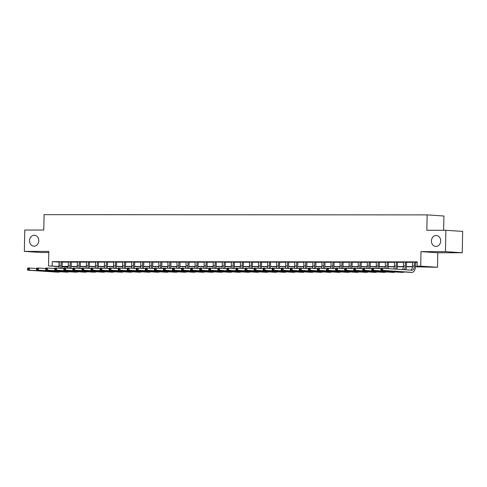 <?xml version="1.0" encoding="UTF-8"?>
<svg xmlns="http://www.w3.org/2000/svg" width="487" height="487" viewBox="0 0 487 487"><rect width="100%" height="100%" fill="white"/><g stroke="black" fill="none" stroke-linecap="round" stroke-linejoin="round"><path stroke-width="0.73" d="M38.796 240.712A5.473 4.639 93.8 0 1 33.798 246.172A5.473 4.639 93.8 0 1 29.518 240.706A5.473 4.639 93.8 0 1 34.522 235.251A5.473 4.639 93.8 0 1 38.796 240.712M440.705 240.962A5.473 4.639 93.8 0 1 435.701 246.422A5.473 4.639 93.8 0 1 431.427 240.955A5.473 4.639 93.8 0 1 436.431 235.501A5.473 4.639 93.8 0 1 440.705 240.962M68.156 267.046L62.105 266.833M443.645 230.284L443.919 216.009L427.142 214.889L44.08 214.651L43.787 230.034L24.758 230.022L24.35 251.389L41.127 252.503L48.791 252.51M427.142 214.889L426.849 230.272L445.873 230.284L462.65 231.404L462.242 252.765L445.465 251.651L420.999 251.633L420.725 266.164L437.496 267.278L415.466 266.815M420.999 251.633L437.776 252.753L462.242 252.765M437.776 252.753L437.496 267.278M445.873 230.284L445.465 251.651M415.478 266.608L423.897 266.614L417.097 266.158L417.182 261.884L52.237 261.659L59.28 262.109M62.233 262.116L68.338 262.116M71.406 261.811L71.285 262.14L77.403 262.122M80.355 262.128L86.461 262.128M89.413 262.128L95.519 262.134M98.471 262.134L104.583 262.14M107.536 262.14L113.641 262.146M116.594 262.146L122.7 262.152M125.768 261.848L125.646 262.17L131.758 262.158M134.716 262.158L140.822 262.164M143.775 262.164L149.88 262.17M152.833 262.17L158.939 262.176M158.811 261.866L168.003 262.183M170.955 262.183L177.061 262.183M180.013 262.189L186.119 262.189M189.078 262.195L195.184 262.195M198.136 262.201L204.242 262.201M207.304 261.896L207.188 262.225L213.3 262.207M213.172 261.903L222.364 262.213M225.317 262.213L231.422 262.219M234.375 262.219L240.481 262.225M243.433 262.225L249.545 262.231M252.497 262.231L258.603 262.237M261.665 261.933L261.549 262.256L267.661 262.243M267.533 261.933L276.726 262.25M279.678 262.25L285.784 262.256M288.736 262.256L294.842 262.256M297.794 262.262L303.9 262.262M306.859 262.268L312.964 262.268M316.026 261.963L315.911 262.292L322.023 262.274M324.975 262.28L331.081 262.28M334.039 262.28L340.145 262.286M343.098 262.286L349.203 262.292M352.156 262.292L358.262 262.298M361.22 262.298L367.326 262.304M370.388 262L370.272 262.323L376.384 262.31M379.336 262.31L385.442 262.316M388.395 262.316L394.507 262.323M397.459 262.323L403.565 262.329M406.627 262.024L406.511 262.347L412.623 262.335M415.691 262.024L415.569 262.353L417.17 262.335M415.661 262.103L412.568 262.097M406.602 262.097L403.51 262.091M397.544 262.091L394.446 262.091M388.48 262.085L385.387 262.085M379.422 262.079L376.329 262.079M370.363 262.073L367.265 262.073M361.299 262.067L358.207 262.067M352.241 262.061L349.149 262.061M343.183 262.055L340.09 262.055M334.119 262.049L331.026 262.049M325.06 262.043L321.968 262.043M316.002 262.043L312.91 262.036M306.938 262.036L303.845 262.03M297.88 262.03L294.787 262.024M288.821 262.024L285.729 262.018M279.757 262.018L276.665 262.018M270.748 261.939L271.88 262.012L270.699 262.012M261.641 262.006L258.548 262.006M252.583 262L249.484 262M243.518 261.994L240.426 261.994M234.46 261.988L231.368 261.988M225.402 261.982L222.303 261.982M216.386 261.903L217.519 261.976L216.338 261.976M207.279 261.969L204.187 261.969M198.221 261.969L195.123 261.963M189.157 261.963L186.064 261.957M180.099 261.957L177.006 261.951M171.04 261.951L167.948 261.945M162.025 261.872L163.163 261.945L161.976 261.945M152.918 261.939L149.826 261.939M143.86 261.933L140.767 261.933M134.796 261.927L131.703 261.927M125.737 261.921L122.645 261.921M116.679 261.915L113.587 261.915M107.615 261.909L104.522 261.909M98.557 261.903L95.464 261.903M89.498 261.896L86.406 261.896M80.44 261.89L77.342 261.89M71.376 261.89L68.283 261.884M62.318 261.884L59.225 261.878M59.152 266.639L48.536 265.926L48.81 251.402L24.35 251.389M48.536 265.926L59.183 266.383M52.237 261.659L52.158 265.932M417.097 266.158L420.725 266.164M68.223 266.602L62.129 266.596L68.162 266.998M412.507 266.815L406.408 266.809M403.443 266.809L397.349 266.803M394.385 266.803L388.285 266.797M385.327 266.797L379.227 266.791M376.262 266.791L370.169 266.785M367.204 266.785L361.104 266.785M358.146 266.779L352.046 266.779M349.082 266.773L342.988 266.773M340.023 266.766L333.924 266.766M330.965 266.76L324.866 266.76M321.901 266.76L315.807 266.754M312.843 266.754L306.743 266.748M303.785 266.748L297.685 266.742M294.72 266.742L288.627 266.736M285.662 266.736L279.568 266.73M276.604 266.73L270.504 266.724M267.546 266.724L261.446 266.718M258.481 266.718L252.388 266.712M249.423 266.712L243.323 266.712M240.365 266.706L234.265 266.706M231.301 266.699L225.207 266.699M222.242 266.693L216.143 266.693M213.184 266.687L207.085 266.687M204.12 266.687L198.026 266.681M195.062 266.681L188.962 266.675M186.004 266.675L179.904 266.669M176.939 266.669L170.846 266.663M167.881 266.663L161.781 266.657M158.823 266.657L152.723 266.651M149.759 266.651L143.665 266.645M140.7 266.645L134.601 266.639M131.642 266.639L125.543 266.632M122.578 266.632L116.484 266.632M113.52 266.626L107.426 266.626M104.462 266.62L98.362 266.62M95.403 266.614L89.304 266.614M86.339 266.608L80.245 266.608M77.281 266.608L71.181 266.602M62.135 266.389L68.241 266.389M71.199 266.395L77.299 266.395M80.258 266.395L86.363 266.401M89.316 266.401L95.422 266.407M98.374 266.407L104.48 266.413M107.438 266.413L113.544 266.419M116.496 266.419L122.602 266.426M125.555 266.426L131.66 266.432M134.619 266.432L140.725 266.438M143.677 266.438L149.783 266.444M152.735 266.444L158.841 266.444M161.8 266.45L167.899 266.45M170.858 266.456L176.964 266.456M179.916 266.462L186.022 266.462M188.98 266.468L195.08 266.468M198.039 266.468L204.144 266.474M207.097 266.474L213.203 266.48M216.161 266.48L222.261 266.486M225.219 266.486L231.325 266.492M234.277 266.492L240.383 266.499M243.342 266.499L249.441 266.505M252.4 266.505L258.506 266.511M261.458 266.511L267.564 266.517M270.516 266.517L276.622 266.523M279.581 266.523L285.686 266.523M288.639 266.529L294.745 266.529M297.697 266.535L303.803 266.535M306.761 266.541L312.861 266.541M315.82 266.547L321.925 266.547M324.878 266.547L330.983 266.553M333.942 266.553L340.042 266.559M343 266.559L349.106 266.566M352.058 266.566L358.164 266.572M361.123 266.572L367.222 266.578M370.181 266.578L376.287 266.584M379.239 266.584L385.345 266.59M388.303 266.59L394.403 266.596M397.362 266.596L403.467 266.596M406.42 266.602L412.526 266.602M59.043 262.109L58.957 266.383M412.544 262.024L412.55 266.085A4.273 2.271 -90 0 1 410.736 270.121M414.437 262.28L414.364 266.085A4.273 2.271 -90 0 1 412.093 270.212A4.273 2.271 -90 0 1 412.014 270.206L382.794 268.258L382.752 270.395L411.972 272.343A6.41 3.403 90 0 0 412.093 272.349A6.41 3.403 90 0 0 415.496 266.164L415.569 262.353L414.528 262.024M380.925 268.861L380.98 268.258L382.794 268.258L380.925 268.861L380.907 269.713L381.631 269.719L381.65 268.861M381.631 269.719L382.752 270.395L380.944 270.395L410.164 272.343A6.41 3.403 90 0 0 410.279 272.349A6.41 3.403 90 0 0 410.401 272.343M380.944 270.395L380.907 269.713M403.486 262.018L403.492 266.079A4.273 2.271 -90 0 1 402.414 269.567M405.75 269.792A6.41 3.403 90 0 0 406.438 266.158L406.511 262.347L405.379 262.274L405.306 266.079A4.273 2.271 -90 0 1 404.125 269.682M371.867 268.854L371.849 269.713L372.573 269.713L372.592 268.854L371.867 268.854L371.922 268.252L373.736 268.252L373.693 270.388L402.913 272.336A6.41 3.403 90 0 0 403.035 272.343A6.41 3.403 90 0 0 404.21 271.947M380.937 268.733L373.736 268.252L372.592 268.854M372.573 269.713L373.693 270.388L371.879 270.388L401.099 272.336A6.41 3.403 90 0 0 401.221 272.343A6.41 3.403 90 0 0 401.343 272.336M371.879 270.388L371.849 269.713M394.421 262.012L394.433 266.072A4.273 2.271 -90 0 1 393.746 268.988M397.569 262.018L396.315 262.268L396.241 266.072A4.273 2.271 -90 0 1 395.493 269.104M396.899 269.201A6.41 3.403 90 0 0 397.38 266.152L397.453 262.341M362.803 268.848L362.791 269.707L363.515 269.707L363.527 268.848L362.803 268.848L362.864 268.246L364.672 268.252L364.635 270.382L393.855 272.33A6.41 3.403 90 0 0 393.971 272.336A6.41 3.403 90 0 0 395.152 271.941M371.879 268.727L364.672 268.252L363.527 268.848M363.515 269.707L364.635 270.382L362.821 270.382L392.041 272.33A6.41 3.403 90 0 0 392.163 272.336A6.41 3.403 90 0 0 392.279 272.33M362.821 270.382L362.791 269.707M385.363 262.006L385.369 266.066A4.273 2.271 -90 0 1 384.949 268.404M388.51 262.012L387.256 262.262L387.183 266.066A4.273 2.271 -90 0 1 386.715 268.52M388.005 268.605A6.41 3.403 90 0 0 388.316 266.146L388.389 262.335M353.745 268.842L353.726 269.701L354.451 269.701L354.469 268.842L353.745 268.842L353.799 268.24L355.613 268.246L355.571 270.382L384.797 272.324A6.41 3.403 90 0 0 384.913 272.33A6.41 3.403 90 0 0 386.094 271.935M362.815 268.721L355.613 268.246L354.469 268.842M354.451 269.701L355.571 270.382L353.763 270.376L382.983 272.324A6.41 3.403 90 0 0 383.099 272.33A6.41 3.403 90 0 0 383.22 272.324M353.763 270.376L353.726 269.701M376.305 262L376.311 266.06A4.273 2.271 -90 0 1 375.891 268.398M379.446 262.006L378.198 262.256L378.125 266.06A4.273 2.271 -90 0 1 377.656 268.514M378.947 268.599A6.41 3.403 90 0 0 379.257 266.139L379.33 262.329M344.686 268.836L344.668 269.695L345.393 269.695L345.411 268.836L344.686 268.836L344.741 268.24L346.555 268.24L346.513 270.376L375.733 272.318A6.41 3.403 90 0 0 375.854 272.324A6.41 3.403 90 0 0 377.029 271.929M353.757 268.721L346.555 268.24L345.411 268.836M345.393 269.695L346.513 270.376L344.699 270.37L373.925 272.318A6.41 3.403 90 0 0 374.04 272.324A6.41 3.403 90 0 0 374.162 272.318M344.699 270.37L344.668 269.695M367.241 261.994L367.253 266.054A4.273 2.271 -90 0 1 366.827 268.392M369.883 268.599A6.41 3.403 90 0 0 370.199 266.133L370.272 262.323L369.134 262.25L369.061 266.054A4.273 2.271 -90 0 1 368.592 268.507M335.622 268.83L335.61 269.688L336.334 269.688L336.347 268.836L335.622 268.83L335.683 268.234L337.491 268.234L337.454 270.37L366.674 272.318A6.41 3.403 90 0 0 366.79 272.318A6.41 3.403 90 0 0 367.971 271.923M344.699 268.714L337.491 268.234L336.347 268.836M336.334 269.688L337.454 270.37L335.64 270.37L364.86 272.312A6.41 3.403 90 0 0 364.982 272.318A6.41 3.403 90 0 0 365.098 272.312M335.64 270.37L335.61 269.688M358.182 261.994L358.195 266.048A4.273 2.271 -90 0 1 357.768 268.386M361.33 261.994L360.076 262.243L360.003 266.054A4.273 2.271 -90 0 1 359.534 268.507M360.824 268.593A6.41 3.403 90 0 0 361.135 266.127L361.208 262.316M326.564 268.83L326.546 269.682L327.27 269.682L327.288 268.83L326.564 268.83L326.619 268.227L328.433 268.227L328.39 270.364L357.616 272.312A6.41 3.403 90 0 0 357.732 272.312A6.41 3.403 90 0 0 358.913 271.916M335.634 268.708L328.433 268.227L327.288 268.83M327.27 269.682L328.39 270.364L326.582 270.364L355.802 272.306A6.41 3.403 90 0 0 355.918 272.312A6.41 3.403 90 0 0 356.04 272.306M326.582 270.364L326.546 269.682M349.124 261.988L349.13 266.042A4.273 2.271 -90 0 1 348.71 268.38M352.265 261.988L351.017 262.237L350.944 266.048A4.273 2.271 -90 0 1 350.476 268.501M351.766 268.587A6.41 3.403 90 0 0 352.077 266.121L352.15 262.31M317.506 268.824L317.487 269.676L318.212 269.676L318.23 268.824L317.506 268.824L317.561 268.221L319.375 268.221L319.332 270.358L348.552 272.306A6.41 3.403 90 0 0 348.674 272.306A6.41 3.403 90 0 0 349.849 271.91M326.576 268.702L319.375 268.221L318.23 268.824M318.212 269.676L319.332 270.358L317.518 270.358L346.744 272.3A6.41 3.403 90 0 0 346.86 272.306A6.41 3.403 90 0 0 346.981 272.306M317.518 270.358L317.487 269.676M340.066 261.982L340.072 266.042A4.273 2.271 -90 0 1 339.646 268.374M343.207 261.982L341.959 262.231L341.886 266.042A4.273 2.271 -90 0 1 341.411 268.495M342.702 268.58A6.41 3.403 90 0 0 343.018 266.115L343.091 262.31M308.441 268.818L308.429 269.67L309.154 269.67L309.166 268.818L308.441 268.818L308.502 268.215L310.316 268.215L310.274 270.352L339.494 272.3A6.41 3.403 90 0 0 339.609 272.3A6.41 3.403 90 0 0 340.79 271.904M317.518 268.696L310.316 268.215L309.166 268.818M309.154 269.67L310.274 270.352L308.46 270.352L337.68 272.3A6.41 3.403 90 0 0 337.801 272.3A6.41 3.403 90 0 0 337.917 272.3M308.46 270.352L308.429 269.67M331.002 261.976L331.014 266.036A4.273 2.271 -90 0 1 330.588 268.367M334.149 261.976L332.895 262.225L332.822 266.036A4.273 2.271 -90 0 1 332.353 268.489M333.644 268.574A6.41 3.403 90 0 0 333.954 266.109L334.027 262.304M299.383 268.812L299.365 269.664L300.089 269.664L300.108 268.812L299.383 268.812L299.444 268.209L301.252 268.209L301.209 270.346L330.436 272.294A6.41 3.403 90 0 0 330.551 272.294A6.41 3.403 90 0 0 331.732 271.898M308.454 268.69L301.252 268.209L300.108 268.812M300.089 269.664L301.209 270.346L299.402 270.346L328.622 272.294A6.41 3.403 90 0 0 328.743 272.294A6.41 3.403 90 0 0 328.859 272.294M299.402 270.346L299.365 269.664M321.944 261.969L321.95 266.03A4.273 2.271 -90 0 1 321.53 268.361M325.085 261.969L323.837 262.219L323.764 266.03A4.273 2.271 -90 0 1 323.295 268.483M324.586 268.568A6.41 3.403 90 0 0 324.896 266.103L324.969 262.298M290.325 268.806L290.307 269.658L291.031 269.658L291.049 268.806L290.325 268.806L290.38 268.203L292.194 268.203L292.151 270.34L321.371 272.288A6.41 3.403 90 0 0 321.493 272.294A6.41 3.403 90 0 0 322.668 271.898M299.395 268.684L292.194 268.203L291.049 268.806M291.031 269.658L292.151 270.34L290.337 270.34L319.563 272.288A6.41 3.403 90 0 0 319.679 272.288A6.41 3.403 90 0 0 319.801 272.288M290.337 270.34L290.307 269.658M312.885 261.963L312.891 266.024A4.273 2.271 -90 0 1 312.465 268.361M315.521 268.562A6.41 3.403 90 0 0 315.838 266.097L315.911 262.292L314.779 262.213L314.705 266.024A4.273 2.271 -90 0 1 314.237 268.477M281.261 268.8L281.249 269.652L281.973 269.652L281.985 268.8L281.261 268.8L281.322 268.197L283.136 268.197L283.093 270.334L312.313 272.282A6.41 3.403 90 0 0 312.435 272.288A6.41 3.403 90 0 0 313.61 271.892M290.337 268.678L283.136 268.197L281.985 268.8M281.973 269.652L283.093 270.334L281.279 270.334L310.499 272.282A6.41 3.403 90 0 0 310.621 272.282A6.41 3.403 90 0 0 310.736 272.282M281.279 270.334L281.249 269.652M303.821 261.957L303.833 266.018A4.273 2.271 -90 0 1 303.407 268.355M306.968 261.957L305.714 262.207L305.641 266.018A4.273 2.271 -90 0 1 305.172 268.471M306.463 268.556A6.41 3.403 90 0 0 306.773 266.091L306.847 262.286M272.203 268.794L272.184 269.646L272.909 269.646L272.927 268.794L272.203 268.794L272.263 268.191L274.071 268.191L274.035 270.328L303.255 272.276A6.41 3.403 90 0 0 303.371 272.282A6.41 3.403 90 0 0 304.552 271.886M281.273 268.672L274.071 268.191L272.927 268.794M272.909 269.646L274.035 270.328L272.221 270.328L301.441 272.276A6.41 3.403 90 0 0 301.563 272.282A6.41 3.403 90 0 0 301.678 272.276M272.221 270.328L272.184 269.646M294.763 261.951L294.769 266.012A4.273 2.271 -90 0 1 294.349 268.349M297.91 261.951L296.656 262.207L296.583 266.012A4.273 2.271 -90 0 1 296.114 268.465M297.405 268.55A6.41 3.403 90 0 0 297.715 266.085L297.788 262.28M263.144 268.787L263.126 269.64L263.851 269.646L263.869 268.787L263.144 268.787L263.199 268.185L265.013 268.185L264.971 270.322L294.191 272.27A6.41 3.403 90 0 0 294.312 272.276A6.41 3.403 90 0 0 295.487 271.88M272.215 268.666L265.013 268.185L263.869 268.787M263.851 269.646L264.971 270.322L263.163 270.322L292.383 272.27A6.41 3.403 90 0 0 292.498 272.276A6.41 3.403 90 0 0 292.62 272.27M263.163 270.322L263.126 269.64M285.705 261.945L285.711 266.005A4.273 2.271 -90 0 1 285.285 268.343M288.846 261.945L287.598 262.201L287.525 266.005A4.273 2.271 -90 0 1 287.056 268.459M288.341 268.544A6.41 3.403 90 0 0 288.657 266.085L288.73 262.274M254.08 268.781L254.068 269.64L254.792 269.64L254.804 268.781L254.08 268.781L254.141 268.179L255.955 268.179L255.912 270.315L285.132 272.263A6.41 3.403 90 0 0 285.254 272.27A6.41 3.403 90 0 0 286.429 271.874M263.157 268.66L255.955 268.179L254.804 268.781M254.792 269.64L255.912 270.315L254.098 270.315L283.318 272.263A6.41 3.403 90 0 0 283.44 272.27A6.41 3.403 90 0 0 283.556 272.263M254.098 270.315L254.068 269.64M276.64 261.939L276.653 265.999A4.273 2.271 -90 0 1 276.226 268.337M279.788 261.945L278.534 262.195L278.461 265.999A4.273 2.271 -90 0 1 277.992 268.453M279.282 268.538A6.41 3.403 90 0 0 279.599 266.079L279.672 262.268M245.022 268.775L245.004 269.634L245.728 269.634L245.746 268.775L245.022 268.775L245.083 268.173L246.891 268.179L246.854 270.309L276.074 272.257A6.41 3.403 90 0 0 276.19 272.263A6.41 3.403 90 0 0 277.371 271.868M254.092 268.654L246.891 268.179L245.746 268.775M245.728 269.634L246.854 270.309L245.04 270.309L274.26 272.257A6.41 3.403 90 0 0 274.382 272.263A6.41 3.403 90 0 0 274.498 272.257M245.04 270.309L245.004 269.634M267.582 261.933L267.588 265.993A4.273 2.271 -90 0 1 267.168 268.331M270.224 268.532A6.41 3.403 90 0 0 270.535 266.072L270.608 262.262L269.475 262.189L269.402 265.993A4.273 2.271 -90 0 1 268.934 268.447M235.964 268.769L235.945 269.628L236.67 269.628L236.688 268.769L235.964 268.769L236.018 268.167L237.833 268.173L237.79 270.309L267.01 272.251A6.41 3.403 90 0 0 267.132 272.257A6.41 3.403 90 0 0 268.313 271.862M245.034 268.647L237.833 268.173L236.688 268.769M236.67 269.628L237.79 270.309L235.982 270.303L265.202 272.251A6.41 3.403 90 0 0 265.318 272.257A6.41 3.403 90 0 0 265.439 272.251M235.982 270.303L235.945 269.628M258.524 261.927L258.53 265.987A4.273 2.271 -90 0 1 258.11 268.325M261.166 268.526A6.41 3.403 90 0 0 261.476 266.066L261.549 262.256L260.417 262.183L260.344 265.987A4.273 2.271 -90 0 1 259.875 268.44M226.899 268.763L226.887 269.621L227.612 269.621L227.63 268.763L226.899 268.763L226.96 268.16L228.774 268.167L228.732 270.303L257.952 272.245A6.41 3.403 90 0 0 258.073 272.251A6.41 3.403 90 0 0 259.248 271.856M235.976 268.641L228.774 268.167L227.63 268.763M227.612 269.621L228.732 270.303L226.918 270.297L256.138 272.245A6.41 3.403 90 0 0 256.259 272.251A6.41 3.403 90 0 0 256.381 272.245M226.918 270.297L226.887 269.621M249.46 261.921L249.472 265.981A4.273 2.271 -90 0 1 249.046 268.319M252.607 261.927L251.353 262.176L251.28 265.981A4.273 2.271 -90 0 1 250.811 268.434M252.102 268.526A6.41 3.403 90 0 0 252.418 266.06L252.491 262.25M217.841 268.757L217.823 269.615L218.553 269.615L218.566 268.763L217.841 268.757L217.902 268.16L219.71 268.16L219.674 270.297L248.894 272.239A6.41 3.403 90 0 0 249.009 272.245A6.41 3.403 90 0 0 250.19 271.849M226.912 268.641L219.71 268.16L218.566 268.763M218.553 269.615L219.674 270.297L217.859 270.291L247.079 272.239A6.41 3.403 90 0 0 247.201 272.245A6.41 3.403 90 0 0 247.317 272.239M217.859 270.291L217.823 269.615M240.401 261.921L240.408 265.975A4.273 2.271 -90 0 1 239.988 268.313M243.549 261.921L242.295 262.17L242.222 265.981A4.273 2.271 -90 0 1 241.753 268.428M243.043 268.52A6.41 3.403 90 0 0 243.354 266.054L243.427 262.243M208.783 268.757L208.765 269.609L209.489 269.609L209.507 268.757L208.783 268.757L208.838 268.154L210.652 268.154L210.609 270.291L239.829 272.239A6.41 3.403 90 0 0 239.951 272.239A6.41 3.403 90 0 0 241.132 271.843M217.853 268.635L210.652 268.154L209.507 268.757M209.489 269.609L210.609 270.291L208.801 270.291L238.021 272.233A6.41 3.403 90 0 0 238.137 272.239A6.41 3.403 90 0 0 238.259 272.233M208.801 270.291L208.765 269.609M231.343 261.915L231.349 265.969A4.273 2.271 -90 0 1 230.929 268.307M234.484 261.915L233.236 262.164L233.163 265.975A4.273 2.271 -90 0 1 232.695 268.428M233.985 268.514A6.41 3.403 90 0 0 234.296 266.048L234.369 262.237M199.725 268.751L199.707 269.603L200.431 269.603L200.449 268.751L199.725 268.751L199.78 268.148L201.594 268.148L201.551 270.285L230.771 272.233A6.41 3.403 90 0 0 230.893 272.233A6.41 3.403 90 0 0 232.068 271.837M208.795 268.629L201.594 268.148L200.449 268.751M200.431 269.603L201.551 270.285L199.737 270.285L228.957 272.227A6.41 3.403 90 0 0 229.079 272.233A6.41 3.403 90 0 0 229.2 272.227M199.737 270.285L199.707 269.603M222.279 261.909L222.291 265.963A4.273 2.271 -90 0 1 221.865 268.3M225.426 261.909L224.172 262.158L224.099 265.969A4.273 2.271 -90 0 1 223.63 268.422M224.921 268.507A6.41 3.403 90 0 0 225.238 266.042L225.311 262.237M190.66 268.745L190.648 269.597L191.373 269.597L191.385 268.745L190.66 268.745L190.721 268.142L192.529 268.142L192.493 270.279L221.713 272.227A6.41 3.403 90 0 0 221.828 272.227A6.41 3.403 90 0 0 223.009 271.831M199.737 268.623L192.529 268.142L191.385 268.745M191.373 269.597L192.493 270.279L190.679 270.279L219.899 272.227A6.41 3.403 90 0 0 220.021 272.227A6.41 3.403 90 0 0 220.136 272.227M190.679 270.279L190.648 269.597M213.221 261.903L213.227 265.963A4.273 2.271 -90 0 1 212.807 268.294M215.863 268.501A6.41 3.403 90 0 0 216.173 266.036L216.246 262.231L215.114 262.152L215.041 265.963A4.273 2.271 -90 0 1 214.572 268.416M181.602 268.739L181.584 269.591L182.308 269.591L182.327 268.739L181.602 268.739L181.657 268.136L183.471 268.136L183.429 270.273L212.655 272.221A6.41 3.403 90 0 0 212.77 272.221A6.41 3.403 90 0 0 213.951 271.825M190.673 268.617L183.471 268.136L182.327 268.739M182.308 269.591L183.429 270.273L181.621 270.273L210.841 272.221A6.41 3.403 90 0 0 210.956 272.221A6.41 3.403 90 0 0 211.078 272.221M181.621 270.273L181.584 269.591M204.163 261.896L204.169 265.957A4.273 2.271 -90 0 1 203.749 268.288M206.805 268.495A6.41 3.403 90 0 0 207.115 266.03L207.188 262.225L206.056 262.146L205.983 265.957A4.273 2.271 -90 0 1 205.514 268.41M172.544 268.733L172.526 269.585L173.25 269.585L173.269 268.733L172.544 268.733L172.599 268.13L174.413 268.13L174.37 270.267L203.59 272.215A6.41 3.403 90 0 0 203.712 272.221A6.41 3.403 90 0 0 204.887 271.819M181.614 268.611L174.413 268.13L173.269 268.733M173.25 269.585L174.37 270.267L172.556 270.267L201.782 272.215A6.41 3.403 90 0 0 201.898 272.215A6.41 3.403 90 0 0 202.02 272.215M172.556 270.267L172.526 269.585M195.098 261.89L195.11 265.951A4.273 2.271 -90 0 1 194.684 268.288M198.246 261.89L196.998 262.14L196.918 265.951A4.273 2.271 -90 0 1 196.45 268.404M197.74 268.489A6.41 3.403 90 0 0 198.057 266.024L198.13 262.219M163.48 268.727L163.468 269.579L164.192 269.579L164.204 268.727L163.48 268.727L163.541 268.124L165.349 268.124L165.312 270.261L194.532 272.209A6.41 3.403 90 0 0 194.648 272.215A6.41 3.403 90 0 0 195.829 271.819M172.556 268.605L165.349 268.124L164.204 268.727M164.192 269.579L165.312 270.261L163.498 270.261L192.718 272.209A6.41 3.403 90 0 0 192.84 272.209A6.41 3.403 90 0 0 192.955 272.209M163.498 270.261L163.468 269.579M186.04 261.884L186.052 265.945A4.273 2.271 -90 0 1 185.626 268.282M189.187 261.884L187.933 262.134L187.86 265.945A4.273 2.271 -90 0 1 187.392 268.398M188.682 268.483A6.41 3.403 90 0 0 188.993 266.018L189.066 262.213M154.422 268.721L154.403 269.573L155.128 269.573L155.146 268.721L154.422 268.721L154.476 268.118L156.29 268.118L156.248 270.255L185.474 272.203A6.41 3.403 90 0 0 185.59 272.209A6.41 3.403 90 0 0 186.771 271.813M163.492 268.599L156.29 268.118L155.146 268.721M155.128 269.573L156.248 270.255L154.44 270.255L183.66 272.203A6.41 3.403 90 0 0 183.776 272.203A6.41 3.403 90 0 0 183.897 272.203M154.44 270.255L154.403 269.573M176.982 261.878L176.988 265.939A4.273 2.271 -90 0 1 176.568 268.276M180.123 261.878L178.875 262.134L178.802 265.939A4.273 2.271 -90 0 1 178.333 268.392M179.624 268.477A6.41 3.403 90 0 0 179.934 266.012L180.007 262.207M145.363 268.714L145.345 269.567L146.07 269.567L146.088 268.714L145.363 268.714L145.418 268.112L147.232 268.112L147.19 270.248L176.41 272.196A6.41 3.403 90 0 0 176.531 272.203A6.41 3.403 90 0 0 177.706 271.807M154.434 268.593L147.232 268.112L146.088 268.714M146.07 269.567L147.19 270.248L145.376 270.248L174.602 272.196A6.41 3.403 90 0 0 174.717 272.203A6.41 3.403 90 0 0 174.839 272.196M145.376 270.248L145.345 269.567M167.924 261.872L167.93 265.932A4.273 2.271 -90 0 1 167.504 268.27M171.065 261.872L169.817 262.128L169.744 265.932A4.273 2.271 -90 0 1 169.269 268.386M170.56 268.471A6.41 3.403 90 0 0 170.876 266.012L170.949 262.201M136.299 268.708L136.287 269.561L137.011 269.567L137.024 268.708L136.299 268.708L136.36 268.106L138.174 268.106L138.131 270.242L167.351 272.19A6.41 3.403 90 0 0 167.467 272.196A6.41 3.403 90 0 0 168.648 271.801M145.376 268.587L138.174 268.106L137.024 268.708M137.011 269.567L138.131 270.242L136.317 270.242L165.537 272.19A6.41 3.403 90 0 0 165.659 272.196A6.41 3.403 90 0 0 165.775 272.19M136.317 270.242L136.287 269.561M158.859 261.866L158.872 265.926A4.273 2.271 -90 0 1 158.445 268.264M161.501 268.465A6.41 3.403 90 0 0 161.812 266.005L161.885 262.195L160.753 262.122L160.68 265.926A4.273 2.271 -90 0 1 160.211 268.38M127.241 268.702L127.223 269.561L127.947 269.561L127.965 268.702L127.241 268.702L127.302 268.1L129.11 268.1L129.067 270.236L158.293 272.184A6.41 3.403 90 0 0 158.409 272.19A6.41 3.403 90 0 0 159.59 271.795M136.311 268.58L129.11 268.1L127.965 268.702M127.947 269.561L129.067 270.236L127.259 270.236L156.479 272.184A6.41 3.403 90 0 0 156.601 272.19A6.41 3.403 90 0 0 156.717 272.184M127.259 270.236L127.223 269.561M149.801 261.86L149.807 265.92A4.273 2.271 -90 0 1 149.387 268.258M152.942 261.866L151.694 262.116L151.621 265.92A4.273 2.271 -90 0 1 151.153 268.374M152.443 268.459A6.41 3.403 90 0 0 152.754 265.999L152.827 262.189M118.183 268.696L118.164 269.555L118.889 269.555L118.907 268.696L118.183 268.696L118.238 268.094L120.052 268.1L120.009 270.236L149.229 272.178A6.41 3.403 90 0 0 149.351 272.184A6.41 3.403 90 0 0 150.526 271.789M127.253 268.574L120.052 268.1L118.907 268.696M118.889 269.555L120.009 270.236L118.195 270.23L147.421 272.178A6.41 3.403 90 0 0 147.537 272.184A6.41 3.403 90 0 0 147.658 272.178M118.195 270.23L118.164 269.555M140.743 261.854L140.749 265.914A4.273 2.271 -90 0 1 140.323 268.252M143.884 261.86L142.636 262.109L142.563 265.914A4.273 2.271 -90 0 1 142.094 268.367M143.379 268.453A6.41 3.403 90 0 0 143.695 265.993L143.768 262.183M109.118 268.69L109.106 269.548L109.831 269.548L109.843 268.69L109.118 268.69L109.179 268.087L110.993 268.094L110.951 270.23L140.171 272.172A6.41 3.403 90 0 0 140.293 272.178A6.41 3.403 90 0 0 141.467 271.783M118.195 268.568L110.993 268.094L109.843 268.69M109.831 269.548L110.951 270.23L109.137 270.224L138.357 272.172A6.41 3.403 90 0 0 138.478 272.178A6.41 3.403 90 0 0 138.594 272.172M109.137 270.224L109.106 269.548M131.679 261.848L131.691 265.908A4.273 2.271 -90 0 1 131.265 268.246M134.826 261.854L133.572 262.103L133.499 265.908A4.273 2.271 -90 0 1 133.03 268.361M134.321 268.453A6.41 3.403 90 0 0 134.631 265.987L134.704 262.176M100.06 268.684L100.042 269.542L100.766 269.542L100.785 268.684L100.06 268.684L100.121 268.087L101.929 268.087L101.893 270.224L131.113 272.166A6.41 3.403 90 0 0 131.228 272.172A6.41 3.403 90 0 0 132.409 271.776M109.131 268.568L101.929 268.087L100.785 268.684M100.766 269.542L101.893 270.224L100.079 270.218L129.299 272.166A6.41 3.403 90 0 0 129.42 272.172A6.41 3.403 90 0 0 129.536 272.166M100.079 270.218L100.042 269.542M122.621 261.848L122.627 265.902A4.273 2.271 -90 0 1 122.207 268.24M125.262 268.447A6.41 3.403 90 0 0 125.573 265.981L125.646 262.17L124.514 262.097L124.441 265.902A4.273 2.271 -90 0 1 123.972 268.355M91.002 268.678L90.984 269.536L91.708 269.536L91.726 268.684L91.002 268.678L91.057 268.081L92.871 268.081L92.828 270.218L122.048 272.166A6.41 3.403 90 0 0 122.17 272.166A6.41 3.403 90 0 0 123.345 271.77M100.072 268.562L92.871 268.081L91.726 268.684M91.708 269.536L92.828 270.218L91.02 270.218L120.24 272.16A6.41 3.403 90 0 0 120.356 272.166A6.41 3.403 90 0 0 120.478 272.16M91.02 270.218L90.984 269.536M113.562 261.842L113.568 265.896A4.273 2.271 -90 0 1 113.142 268.234M116.703 261.842L115.456 262.091L115.382 265.902A4.273 2.271 -90 0 1 114.914 268.355M116.198 268.44A6.41 3.403 90 0 0 116.515 265.975L116.588 262.164M81.938 268.678L81.926 269.53L82.65 269.53L82.662 268.678L81.938 268.678L81.999 268.075L83.813 268.075L83.77 270.212L112.99 272.16A6.41 3.403 90 0 0 113.112 272.16A6.41 3.403 90 0 0 114.287 271.764M91.014 268.556L83.813 268.075L82.662 268.678M82.65 269.53L83.77 270.212L81.956 270.212L111.176 272.154A6.41 3.403 90 0 0 111.298 272.16A6.41 3.403 90 0 0 111.413 272.154M81.956 270.212L81.926 269.53M104.498 261.836L104.51 265.89A4.273 2.271 -90 0 1 104.084 268.227M107.645 261.836L106.391 262.085L106.318 265.896A4.273 2.271 -90 0 1 105.849 268.349M107.14 268.434A6.41 3.403 90 0 0 107.457 265.969L107.53 262.164M72.88 268.672L72.861 269.524L73.586 269.524L73.604 268.672L72.88 268.672L72.94 268.069L74.748 268.069L74.712 270.206L103.932 272.154A6.41 3.403 90 0 0 104.048 272.154A6.41 3.403 90 0 0 105.229 271.758M81.95 268.55L74.748 268.069L73.604 268.672M73.586 269.524L74.712 270.206L72.898 270.206L102.118 272.148A6.41 3.403 90 0 0 102.24 272.154A6.41 3.403 90 0 0 102.355 272.154M72.898 270.206L72.861 269.524M95.44 261.829L95.446 265.89A4.273 2.271 -90 0 1 95.026 268.221M98.587 261.829L97.333 262.079L97.26 265.89A4.273 2.271 -90 0 1 96.791 268.343M98.082 268.428A6.41 3.403 90 0 0 98.392 265.963L98.465 262.158M63.821 268.666L63.803 269.518L64.528 269.518L64.546 268.666L63.821 268.666L63.876 268.063L65.69 268.063L65.648 270.2L94.868 272.148A6.41 3.403 90 0 0 94.989 272.148A6.41 3.403 90 0 0 96.17 271.752M72.892 268.544L65.69 268.063L64.546 268.666M64.528 269.518L65.648 270.2L63.84 270.2L93.06 272.148A6.41 3.403 90 0 0 93.175 272.148A6.41 3.403 90 0 0 93.297 272.148M63.84 270.2L63.803 269.518M86.382 261.823L86.388 265.884A4.273 2.271 -90 0 1 85.968 268.215M89.523 261.823L88.275 262.073L88.202 265.884A4.273 2.271 -90 0 1 87.733 268.337M89.024 268.422A6.41 3.403 90 0 0 89.334 265.957L89.407 262.152M54.757 268.66L54.745 269.512L55.469 269.512L55.488 268.66L54.757 268.66L54.818 268.057L56.632 268.057L56.589 270.194L85.809 272.142A6.41 3.403 90 0 0 85.931 272.142A6.41 3.403 90 0 0 87.106 271.746M63.834 268.538L56.632 268.057L55.488 268.66M55.469 269.512L56.589 270.194L54.775 270.194L83.995 272.142A6.41 3.403 90 0 0 84.117 272.142A6.41 3.403 90 0 0 84.239 272.142M54.775 270.194L54.745 269.512M77.317 261.817L77.33 265.878A4.273 2.271 -90 0 1 76.903 268.215M80.465 261.817L79.211 262.067L79.138 265.878A4.273 2.271 -90 0 1 78.669 268.331M79.959 268.416A6.41 3.403 90 0 0 80.276 265.951L80.349 262.146M45.699 268.654L45.681 269.506L46.411 269.506L46.423 268.654L45.699 268.654L45.76 268.051L47.568 268.051L47.531 270.188L76.751 272.136A6.41 3.403 90 0 0 76.867 272.142A6.41 3.403 90 0 0 78.048 271.746M54.769 268.532L47.568 268.051L46.423 268.654M46.411 269.506L47.531 270.188L45.717 270.188L74.937 272.136A6.41 3.403 90 0 0 75.059 272.136A6.41 3.403 90 0 0 75.175 272.136M45.717 270.188L45.681 269.506M68.259 261.811L68.265 265.872A4.273 2.271 -90 0 1 67.845 268.209M70.901 268.41A6.41 3.403 90 0 0 71.212 265.945L71.285 262.14L70.152 262.061L70.079 265.872A4.273 2.271 -90 0 1 69.611 268.325M36.641 268.647L36.622 269.5L37.347 269.5L37.365 268.647L36.641 268.647L36.695 268.045L38.51 268.045L38.467 270.182L67.687 272.13A6.41 3.403 90 0 0 67.809 272.136A6.41 3.403 90 0 0 68.99 271.74M45.711 268.526L38.51 268.045L37.365 268.647M37.347 269.5L38.467 270.182L36.659 270.182L65.879 272.13A6.41 3.403 90 0 0 65.995 272.13A6.41 3.403 90 0 0 66.116 272.13M36.659 270.182L36.622 269.5M59.201 261.805L59.207 265.865A4.273 2.271 -90 0 1 58.787 268.203M62.342 261.805L61.094 262.055L61.021 265.865A4.273 2.271 -90 0 1 60.552 268.319M61.843 268.404A6.41 3.403 90 0 0 62.153 265.939L62.226 262.134M27.582 268.641L27.564 269.494L28.289 269.494L28.307 268.641L27.582 268.641L27.637 268.039L29.451 268.039L29.409 270.175L58.629 272.123A6.41 3.403 90 0 0 58.75 272.13A6.41 3.403 90 0 0 59.925 271.734M36.653 268.52L29.451 268.039L28.307 268.641M28.289 269.494L29.409 270.175L27.595 270.175L56.815 272.123A6.41 3.403 90 0 0 56.936 272.13A6.41 3.403 90 0 0 57.058 272.123M27.595 270.175L27.564 269.494M414.364 266.085L412.55 266.085M411.972 272.343L410.164 272.343M405.306 266.079L403.492 266.079M402.913 272.336L401.099 272.336M396.241 266.072L394.433 266.072M393.855 272.33L392.041 272.33M387.183 266.066L385.369 266.066M384.797 272.324L382.983 272.324M378.125 266.06L376.311 266.06M375.733 272.318L373.925 272.318M369.061 266.054L367.253 266.054M366.674 272.318L364.86 272.312M360.003 266.054L358.195 266.048M357.616 272.312L355.802 272.306M350.944 266.048L349.13 266.042M348.552 272.306L346.744 272.3M341.886 266.042L340.072 266.042M339.494 272.3L337.68 272.3M332.822 266.036L331.014 266.036M330.436 272.294L328.622 272.294M323.764 266.03L321.95 266.03M321.371 272.288L319.563 272.288M314.705 266.024L312.891 266.024M312.313 272.282L310.499 272.282M305.641 266.018L303.833 266.018M303.255 272.276L301.441 272.276M296.583 266.012L294.769 266.012M294.191 272.27L292.383 272.27M287.525 266.005L285.711 266.005M285.132 272.263L283.318 272.263M278.461 265.999L276.653 265.999M276.074 272.257L274.26 272.257M269.402 265.993L267.588 265.993M267.01 272.251L265.202 272.251M260.344 265.987L258.53 265.987M257.952 272.245L256.138 272.245M251.28 265.981L249.472 265.981M248.894 272.239L247.079 272.239M242.222 265.981L240.408 265.975M239.829 272.239L238.021 272.233M233.163 265.975L231.349 265.969M230.771 272.233L228.957 272.227M224.099 265.969L222.291 265.963M221.713 272.227L219.899 272.227M215.041 265.963L213.227 265.963M212.655 272.221L210.841 272.221M205.983 265.957L204.169 265.957M203.59 272.215L201.782 272.215M196.918 265.951L195.11 265.951M194.532 272.209L192.718 272.209M187.86 265.945L186.052 265.945M185.474 272.203L183.66 272.203M178.802 265.939L176.988 265.939M176.41 272.196L174.602 272.196M169.744 265.932L167.93 265.932M167.351 272.19L165.537 272.19M160.68 265.926L158.872 265.926M158.293 272.184L156.479 272.184M151.621 265.92L149.807 265.92M149.229 272.178L147.421 272.178M142.563 265.914L140.749 265.914M140.171 272.172L138.357 272.172M133.499 265.908L131.691 265.908M131.113 272.166L129.299 272.166M124.441 265.902L122.627 265.902M122.048 272.166L120.24 272.16M115.382 265.902L113.568 265.896M112.99 272.16L111.176 272.154M106.318 265.896L104.51 265.89M103.932 272.154L102.118 272.148M97.26 265.89L95.446 265.89M94.868 272.148L93.06 272.148M88.202 265.884L86.388 265.884M85.809 272.142L83.995 272.142M79.138 265.878L77.33 265.878M76.751 272.136L74.937 272.136M70.079 265.872L68.265 265.872M67.687 272.13L65.879 272.13M61.021 265.865L59.207 265.865M58.629 272.123L56.815 272.123M412.093 272.349L410.279 272.349M403.035 272.343L401.221 272.343M393.971 272.336L392.163 272.336M384.913 272.33L383.099 272.33M375.854 272.324L374.04 272.324M366.79 272.318L364.982 272.318M357.732 272.312L355.918 272.312M348.674 272.306L346.86 272.306M339.609 272.3L337.801 272.3M330.551 272.294L328.743 272.294M321.493 272.294L319.679 272.288M312.435 272.288L310.621 272.282M303.371 272.282L301.563 272.282M294.312 272.276L292.498 272.276M285.254 272.27L283.44 272.27M276.19 272.263L274.382 272.263M267.132 272.257L265.318 272.257M258.073 272.251L256.259 272.251M249.009 272.245L247.201 272.245M239.951 272.239L238.137 272.239M230.893 272.233L229.079 272.233M221.828 272.227L220.021 272.227M212.77 272.221L210.956 272.221M203.712 272.221L201.898 272.215M194.648 272.215L192.84 272.209M185.59 272.209L183.776 272.203M176.531 272.203L174.717 272.203M167.467 272.196L165.659 272.196M158.409 272.19L156.601 272.19M149.351 272.184L147.537 272.184M140.293 272.178L138.478 272.178M131.228 272.172L129.42 272.172M122.17 272.166L120.356 272.166M113.112 272.16L111.298 272.16M104.048 272.154L102.24 272.154M94.989 272.148L93.175 272.148M85.931 272.142L84.117 272.142M76.867 272.142L75.059 272.136M67.809 272.136L65.995 272.13M58.75 272.13L56.936 272.13"/></g></svg>
